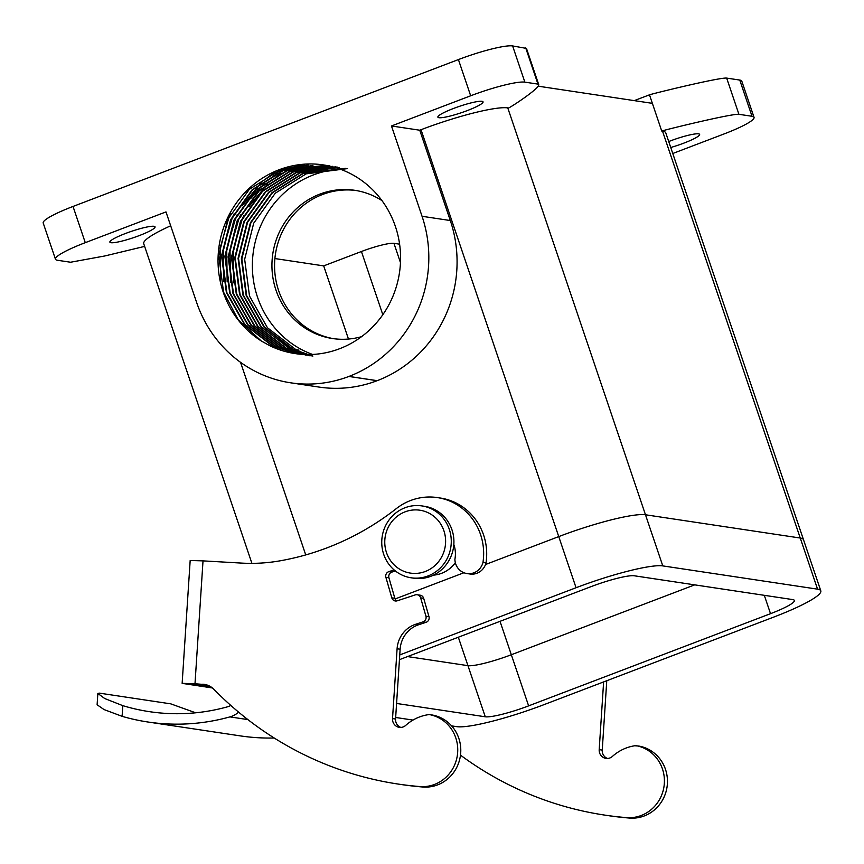 <?xml version="1.0" encoding="UTF-8"?>
<svg xmlns="http://www.w3.org/2000/svg" width="864" height="864" viewBox="0 0 864 864"><rect width="100%" height="100%" fill="white"/><g stroke="black" fill="none" stroke-linecap="round" stroke-linejoin="round"><path stroke-width="1.3" d="M451.613 725.89L456.764 726.656A72.673 10.13 161.3 0 0 543.488 704.84L773.086 617.339A72.673 10.13 161.3 0 0 820.8 590.857L803.498 539.73A72.673 10.13 161.3 0 0 800.248 538.034L645.484 514.771A72.673 10.13 161.3 0 0 558.749 536.598L485.514 564.516L558.749 536.598L421.027 129.719A72.673 10.13 -18.7 0 1 507.762 107.892L508.55 108.011C511.369 106.942 544.32 85.266 537.97 84.11L524.869 82.145A45.425 6.329 161.3 0 0 470.675 95.785L391.478 125.971L422.053 216.292L450.306 220.536L419.742 130.216L421.027 129.719M820.8 590.857A72.673 10.13 161.3 0 0 817.56 589.162L662.785 565.898A72.673 10.13 161.3 0 0 576.061 587.725L399.751 654.923M463.936 572.735L395.096 598.968L463.936 572.735M395.669 717.476L412.981 720.079M399.449 659.664L590.922 586.688A36.342 5.065 -18.7 0 1 634.284 575.78L792.752 599.594A36.342 5.065 -18.7 0 1 794.383 600.448A36.342 5.065 -18.7 0 1 770.526 613.678L528.628 705.866A36.342 5.065 -18.7 0 1 485.266 716.785L396.587 703.458M528.628 705.866L511.326 654.739L694.699 584.863L511.326 654.739A36.342 5.065 -18.7 0 1 467.953 665.658L407.549 656.575L467.953 665.658L458.33 637.222M525.712 47.898L537.97 84.11L538.736 84.629L526.478 48.416L512.611 45.932A45.425 6.329 161.3 0 0 458.417 59.573L73.019 206.453L85.277 242.665L165.985 211.907L196.582 302.314A124.826 119.308 -81.5 0 0 290.704 382.817L318.956 387.061A124.826 119.308 -81.5 0 0 377.136 380.7L377.222 380.668A124.913 119.394 -81.5 0 0 450.306 220.536M433.458 575.143A31.115 29.743 -81.5 0 0 455.339 562.691M290.704 382.817A124.826 119.308 -81.5 0 0 348.883 376.456L348.959 376.423A124.913 119.394 -81.5 0 0 422.053 216.292M261.209 340.913L269.838 345.73A95.386 91.174 -81.5 0 0 295.132 353.592A95.386 91.174 -81.5 0 0 399.46 272.808A95.386 91.174 -81.5 0 0 323.482 164.927A95.386 91.174 -81.5 0 0 223.204 292.075A95.386 91.174 -81.5 0 0 261.209 340.913L238.248 319.853L223.56 292.129L218.732 255.409L227.783 219.316L249.35 189.302L280.206 169.97L304.83 164.441M356.098 190.512A74.952 71.636 -81.5 0 0 278.629 290.596A74.952 71.636 -81.5 0 0 333.828 338.72M361.552 336.668A74.952 71.636 98.5 0 1 332.5 338.537A74.952 71.636 98.5 0 1 275.994 290.196A74.952 71.636 98.5 0 1 354.78 190.307A74.952 71.636 98.5 0 1 381.985 200.621M670.734 147.496A23.846 3.326 161.3 0 0 699.624 134.395A23.846 3.326 161.3 0 0 698.555 133.844A23.846 3.326 161.3 0 0 668.714 141.545M672.764 153.5L724.216 133.888A45.425 6.329 161.3 0 0 754.045 117.342A45.425 6.329 161.3 0 0 752.015 116.273L738.925 114.307C731.84 113.443 664.556 129.956 661.738 131.036L662.526 131.155A72.673 10.13 -18.7 0 1 665.777 132.851L803.498 539.73A72.673 10.13 161.3 0 0 800.248 538.034L645.484 514.771A72.673 10.13 161.3 0 0 558.749 536.598L576.061 587.725M153.986 226.303A23.846 3.326 161.3 0 0 128.434 232.394A23.846 3.326 161.3 0 0 109.879 242.147A23.846 3.326 161.3 0 0 133.531 237.654A23.846 3.326 161.3 0 0 155.056 226.854A23.846 3.326 161.3 0 0 153.986 226.303M85.277 242.665A45.425 6.329 161.3 0 0 55.458 259.211A45.425 6.329 161.3 0 0 57.488 260.269L70.578 262.235L104.792 255.971L144.634 246.391M251.921 563.36L143.726 243.702A72.673 10.13 -18.7 0 1 170.683 225.785M438.934 117.709A23.846 3.326 161.3 0 0 464.497 111.618A23.846 3.326 161.3 0 0 483.052 101.855A23.846 3.326 161.3 0 0 459.389 106.358A23.846 3.326 161.3 0 0 437.875 117.148A23.846 3.326 161.3 0 0 438.934 117.709M419.742 130.216L391.478 125.971M399.6 244.177L393.941 243.324A27.259 3.802 161.3 0 0 361.422 251.51L323.698 265.885L274.903 258.552M323.698 265.885L348.473 339.055M754.045 117.342L741.787 81.13A45.425 6.329 161.3 0 0 739.757 80.06L726.667 78.095C719.582 77.22 652.298 93.744 649.48 94.824L652.363 103.345L538.207 86.184M652.363 103.345L661.738 131.036M500.018 621.335L511.326 654.739A36.342 5.065 -18.7 0 1 467.953 665.658L485.266 716.785M649.48 94.824L634.262 100.624M726.667 78.095L738.925 114.307M73.019 206.453A45.425 6.329 161.3 0 0 43.2 222.998L55.458 259.211M340.384 169.236A95.386 91.174 -81.5 0 0 257.537 297.238A95.386 91.174 -81.5 0 0 312.552 354.445M347.544 168.61L306.126 173.858L275.281 193.201L253.703 223.204L244.663 259.319L249.491 296.028L267.44 327.748L296.147 349.834L295.963 350.622M296.19 349.693L299.009 350.114L298.631 350.838M312.865 356.098L292.896 349.196L264.622 327.326L246.672 295.596L241.844 258.898L250.884 222.782L272.462 192.78L303.307 173.437L331.754 167.692M345.892 168.318L302.832 173.372L271.976 192.704L250.409 222.718L241.358 258.811L246.186 295.531L264.125 327.24L292.41 349.121L298.328 351.745M269.838 345.73L272.603 346.14L244.328 324.27L226.379 292.55L221.551 255.841L230.602 219.737L252.169 189.724L283.025 170.392L325.598 165.272M296.687 353.808L273.078 346.216L244.804 324.335L226.865 292.626L222.037 255.917L231.077 219.812L252.655 189.799L283.5 170.467L308.642 164.894M329.389 165.834L286.319 170.888L255.474 190.22L233.896 220.234L224.856 256.327L229.684 293.047L247.622 324.756L275.897 346.637L281.254 349.034M298.35 354.013L276.383 346.712L248.119 324.842L230.17 293.123L225.331 256.414L234.382 220.309L255.96 190.296L286.805 170.964L312.962 165.326M332.694 166.331L289.624 171.385L258.779 190.717L237.2 220.73L228.161 256.824L232.978 293.522L250.916 325.253L279.202 347.134L288.22 350.935M302.94 354.748L279.688 347.209L251.413 325.328L233.464 293.62L228.636 256.91L237.686 220.806L259.254 190.793L290.11 171.45L312.39 166.147M335.988 166.828L292.928 171.882L262.073 191.214L240.505 221.227L231.455 257.332L236.282 294.041L254.232 325.76L282.506 347.63L285.93 349.218M306.234 355.234L282.992 347.706L254.707 325.825L236.758 294.084L231.941 257.386L240.98 221.292L262.559 191.29L293.404 171.947L320.382 166.277M337.64 167.119L296.222 172.379L265.378 191.711L243.799 221.724L234.76 257.828L239.587 294.538L257.537 326.257L285.811 348.127L292.745 351.151M309.539 355.73L286.286 348.203L258.001 326.322L240.062 294.581L235.246 257.882L244.285 221.789L265.864 191.786L296.708 172.444L317.531 167.303M339.271 167.443L299.527 172.876L268.682 192.208L247.104 222.221L238.064 258.304L242.892 295.034L260.82 326.743L291.438 349.726M311.202 355.925L289.591 348.7L261.306 326.819L243.367 295.11L238.54 258.401L247.59 222.286L269.158 192.283L300.013 172.94L320.371 167.864M295.931 350.752L295.769 351.421M220.558 280.897L220.115 248.054L229.122 216.842L230.731 213.451M223.862 281.394L223.42 248.551L232.416 217.339L234.025 213.948M227.156 281.891L226.724 249.048L235.721 217.836L237.33 214.445M242.125 205.794L261.144 182.693M263.498 180.598L274.18 172.498M230.461 282.388L230.018 249.545L239.026 218.333L240.635 214.942M250.452 198.806L264.449 183.19M266.803 181.094L277.474 172.994M278.899 172.066L285.628 168.113M233.766 282.884L233.323 250.042L242.32 218.83L243.929 215.438M248.724 206.788L267.754 183.686M270.097 181.591L273.542 178.74M275.638 177.12L280.778 173.491M411.113 577.789L413.748 578.189A36.342 34.733 -81.5 0 0 453.503 547.409A36.342 34.733 -81.5 0 0 424.548 506.315L421.913 505.915A36.342 34.733 98.5 0 1 450.857 547.02A36.342 34.733 98.5 0 1 411.113 577.789A36.342 34.733 98.5 0 1 383.713 554.353A36.342 34.733 98.5 0 1 421.913 505.915M386.489 552.593A31.795 30.391 -81.5 0 0 438.286 562.021A31.795 30.391 -81.5 0 0 420.8 510.365A31.795 30.391 -81.5 0 0 386.489 552.593M194.994 683.748L182.142 683.359L190.177 560.488L203.018 560.876L194.994 683.748L205.794 684.644L192.91 684.083L210.827 686.815M182.142 683.359L212.436 687.971M603.623 681.923L599.195 749.639A8.402 8.024 98.5 0 0 612.403 756.421A45.425 43.416 -81.5 0 1 634.716 745.772L638.863 746.064A36.342 34.733 -81.5 0 1 667.148 786.251A36.342 34.733 -81.5 0 1 629.554 818.068L626.519 817.614A36.342 34.733 -81.5 0 0 664.103 785.797A36.342 34.733 -81.5 0 0 635.818 745.6M606.766 680.724L602.24 750.092L599.195 749.639M607.511 758.473A8.402 8.024 98.5 0 1 602.24 750.092M460.48 755.136A350.6 335.113 -81.5 0 0 604.649 815.087A350.6 335.113 -81.5 0 0 626.519 817.614M604.649 815.087L607.694 815.551A350.6 335.113 -81.5 0 0 629.554 818.068M203.018 560.876L241.553 563.09A181.688 173.664 98.5 0 0 280.379 560.768A276.415 264.2 98.5 0 0 396.295 508.626A57.305 54.767 98.5 0 1 437.346 497.578A57.305 54.767 98.5 0 1 482.976 562.464L486.022 562.918A57.305 54.767 98.5 0 0 440.381 498.031L437.346 497.578M394.103 569.916L388.811 571.655A4.547 4.342 -81.5 0 0 385.895 577.346L391.813 597.845A4.547 4.342 98.5 0 0 397.224 600.804L415.238 594.907A4.547 4.342 -81.5 0 1 420.649 597.877L425.93 616.172A4.547 4.342 98.5 0 1 423.025 621.864L415.606 624.294A27.259 26.05 -81.5 0 0 397.094 648.767L392.526 718.578A8.402 8.024 98.5 0 0 405.734 725.371A45.425 43.416 -81.5 0 1 428.047 714.722L429.149 714.55A36.342 34.733 -81.5 0 1 457.434 754.747A36.342 34.733 -81.5 0 1 419.85 786.553A350.6 335.113 -81.5 0 1 397.98 784.037A350.6 335.113 -81.5 0 1 213.84 689.267A18.166 17.366 -81.5 0 0 204.304 684.353A18.166 17.366 -81.5 0 0 202.781 684.202M453.827 544.471A27.778 26.546 98.5 0 1 454.896 559.3A14.936 14.278 -81.5 0 0 466.96 573.556A14.936 14.278 -81.5 0 0 482.976 562.464M395.356 570.953L391.846 572.108A4.547 4.342 -81.5 0 0 388.93 577.8L394.848 598.298A4.547 4.342 98.5 0 0 396.857 600.912M425.93 616.172L428.976 616.626L423.684 598.331A4.547 4.342 -81.5 0 0 420.196 595.199L417.161 594.745M428.976 616.626A4.547 4.342 98.5 0 1 426.06 622.318L418.651 624.748A27.259 26.05 -81.5 0 0 400.129 649.22L395.561 719.032A8.402 8.024 98.5 0 0 400.842 727.423M429.149 714.55L432.194 715.003A36.342 34.733 -81.5 0 1 460.48 755.201A36.342 34.733 -81.5 0 1 422.885 787.018A350.6 335.113 -81.5 0 1 401.015 784.49L397.98 784.037M466.96 573.556L469.994 574.009A14.936 14.278 -81.5 0 0 486.022 562.918M195.664 712.8L170.78 703.858L99.468 693.144L97.848 693.457L104.728 698.533L122.796 705.65A203.602 194.605 -81.5 0 0 149.386 711.655A203.602 194.605 -81.5 0 0 227.297 706.871A12.366 11.815 -81.5 0 0 230.785 705.413M238.615 712.141A22.777 21.762 98.5 0 1 229.943 716.893A214.045 204.595 98.5 0 1 147.83 721.991A214.045 204.595 98.5 0 1 122.105 716.332L104.004 709.549L97.114 704.765L97.848 693.457M274.18 737.996A214.045 204.595 98.5 0 1 240.278 735.88L147.83 721.991M662.785 565.898L507.762 107.892M817.56 589.162L662.526 131.155M770.526 613.678L764.305 595.318M305.737 554.915L240.548 362.329M458.417 59.573L470.675 95.785M400.464 262.591L393.941 243.324M382.817 314.712L361.422 251.51M739.757 80.06L752.015 116.273M512.611 45.932L524.869 82.145M348.883 376.456L377.136 380.7M348.959 376.423L377.222 380.668M195.221 684.083L209.963 686.297M388.811 571.655L391.846 572.108M385.895 577.346L388.93 577.8M391.813 597.845L394.848 598.298M420.649 597.877L423.684 598.331M423.025 621.864L426.06 622.318M415.606 624.294L418.651 624.748M397.094 648.767L400.129 649.22M392.526 718.578L395.561 719.032M419.85 786.553L422.885 787.018M229.943 716.893L247.871 719.593M122.796 705.65L122.105 716.332"/></g></svg>
